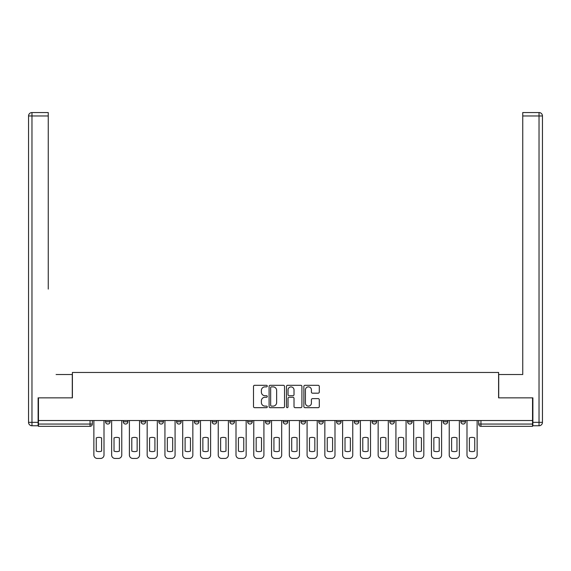 <?xml version="1.0" encoding="UTF-8"?>
<svg xmlns="http://www.w3.org/2000/svg" width="571" height="571" viewBox="0 0 571 571"><rect width="100%" height="100%" fill="white"/><g stroke="black" fill="none" stroke-linecap="round" stroke-linejoin="round"><path stroke-width="0.86" d="M267.278 386.096A0.785 0.785 0 0 0 266.493 385.311L254.616 385.311A1.121 1.121 0 0 0 253.495 386.431L253.495 406.552A1.121 1.121 0 0 0 254.616 407.673L266.493 407.673A0.785 0.785 0 0 0 267.278 406.887A0.785 0.785 0 0 0 266.493 406.109L264.958 406.109A3.576 3.576 0 0 1 261.382 402.526L261.382 400.849A3.576 3.576 0 0 1 264.958 397.273L266.493 397.273A0.785 0.785 0 0 0 267.278 396.495A0.785 0.785 0 0 0 266.493 395.71L264.958 395.71A3.576 3.576 0 0 1 261.382 392.134L261.382 390.457A3.576 3.576 0 0 1 264.958 386.874L266.493 386.874A0.785 0.785 0 0 0 267.278 386.096M460.897 421.776L460.897 420.527L460.897 421.776A2.277 2.277 0 0 0 463.181 424.053A2.277 2.277 0 0 1 460.897 421.776L465.458 421.776A2.277 2.277 0 0 1 463.181 424.053A2.277 2.277 0 0 0 465.458 421.776L465.458 420.527L465.458 421.776M300.988 420.527L300.988 421.776L305.549 421.776A2.277 2.277 0 0 1 303.265 424.053A2.277 2.277 0 0 1 300.988 421.776L300.988 420.527M247.686 420.527L247.686 421.776L252.239 421.776A2.277 2.277 0 0 1 249.962 424.053A2.277 2.277 0 0 1 247.686 421.776L247.686 420.527M212.148 420.527L212.148 421.776L216.709 421.776A2.277 2.277 0 0 1 214.432 424.053A2.277 2.277 0 0 1 212.148 421.776L212.148 420.527M194.383 420.527L194.383 421.776L198.936 421.776A2.277 2.277 0 0 1 196.66 424.053A2.277 2.277 0 0 1 194.383 421.776L194.383 420.527M158.845 420.527L158.845 421.776L163.406 421.776A2.277 2.277 0 0 1 161.122 424.053A2.277 2.277 0 0 1 158.845 421.776L158.845 420.527M318.175 393.191A1.121 1.121 0 0 0 319.289 392.077L319.289 386.431A1.121 1.121 0 0 0 318.175 385.311L304.978 385.311A1.121 1.121 0 0 0 303.865 386.431L303.865 406.552A1.121 1.121 0 0 0 304.978 407.673L318.175 407.673A1.121 1.121 0 0 0 319.289 406.552L319.289 399.736A1.121 1.121 0 0 0 318.175 398.615L312.53 398.615A1.121 1.121 0 0 0 311.409 399.736L311.409 403.119A2.991 2.991 0 0 1 308.419 406.109A2.991 2.991 0 0 1 305.428 403.119L305.428 389.865A2.991 2.991 0 0 1 308.419 386.874A2.991 2.991 0 0 1 311.409 389.865L311.409 392.077A1.121 1.121 0 0 0 312.53 393.191L318.175 393.191M38.457 420.527L38.457 397.859L72.403 397.859L72.403 372.463L498.597 372.463L498.597 397.859L532.543 397.859L532.543 420.527L38.457 420.527L38.457 424.053L92.331 424.053L92.331 420.527L92.331 424.053A2.277 2.277 0 0 1 90.054 426.33L38.457 426.33L38.457 424.053M284.522 386.431A1.121 1.121 0 0 0 283.402 385.311L270.211 385.311A1.121 1.121 0 0 0 269.091 386.431L269.091 406.552A1.121 1.121 0 0 0 270.211 407.673L283.402 407.673A1.121 1.121 0 0 0 284.522 406.552L284.522 386.431M287.598 385.311L300.789 385.311A1.121 1.121 0 0 1 301.909 386.431L301.909 406.552A1.121 1.121 0 0 1 300.789 407.673L295.143 407.673A1.121 1.121 0 0 1 294.022 406.552L294.022 398.394A1.121 1.121 0 0 0 292.909 397.273L289.162 397.273A1.121 1.121 0 0 0 288.041 398.394L288.041 406.887A0.785 0.785 0 0 1 287.263 407.673A0.785 0.785 0 0 1 286.478 406.887L286.478 386.431A1.121 1.121 0 0 1 287.598 385.311M478.669 420.527L478.669 424.053L532.543 424.053L532.543 426.33L480.946 426.33A2.277 2.277 0 0 1 478.669 424.053L478.669 420.527M532.543 420.527L532.543 424.053M443.132 420.527L443.132 421.776L447.685 421.776L447.685 420.527L447.685 421.776A2.277 2.277 0 0 1 445.409 424.053A2.277 2.277 0 0 1 443.132 421.776A2.277 2.277 0 0 0 445.409 424.053M429.92 421.776L429.92 420.527L429.92 421.776A2.277 2.277 0 0 1 427.643 424.053A2.277 2.277 0 0 1 425.366 421.776L429.92 421.776A2.277 2.277 0 0 1 427.643 424.053M425.366 420.527L425.366 421.776M412.155 420.527L412.155 421.776A2.277 2.277 0 0 1 409.878 424.053A2.277 2.277 0 0 1 407.594 421.776L412.155 421.776A2.277 2.277 0 0 1 409.878 424.053M407.594 420.527L407.594 421.776M394.383 420.527L394.383 421.776A2.277 2.277 0 0 1 392.106 424.053A2.277 2.277 0 0 1 389.829 421.776L394.383 421.776M389.829 420.527L389.829 421.776M376.617 420.527L376.617 421.776A2.277 2.277 0 0 1 374.34 424.053A2.277 2.277 0 0 1 372.064 421.776L376.617 421.776M372.064 420.527L372.064 421.776M358.852 420.527L358.852 421.776A2.277 2.277 0 0 1 356.568 424.053A2.277 2.277 0 0 1 354.291 421.776L358.852 421.776M354.291 420.527L354.291 421.776M341.08 420.527L341.08 421.776A2.277 2.277 0 0 1 338.803 424.053A2.277 2.277 0 0 1 336.526 421.776A2.277 2.277 0 0 0 338.803 424.053M336.526 420.527L336.526 421.776L341.08 421.776M323.314 420.527L323.314 421.776A2.277 2.277 0 0 1 321.038 424.053A2.277 2.277 0 0 1 318.761 421.776A2.277 2.277 0 0 0 321.038 424.053M318.761 420.527L318.761 421.776L323.314 421.776M305.549 420.527L305.549 421.776A2.277 2.277 0 0 1 303.265 424.053M287.777 420.527L287.777 421.776A2.277 2.277 0 0 1 285.5 424.053A2.277 2.277 0 0 1 283.223 421.776L287.777 421.776M283.223 420.527L283.223 421.776M270.012 420.527L270.012 421.776A2.277 2.277 0 0 1 267.735 424.053A2.277 2.277 0 0 1 265.451 421.776L270.012 421.776L270.012 420.527M265.451 420.527L265.451 421.776M252.239 420.527L252.239 421.776M234.474 420.527L234.474 421.776A2.277 2.277 0 0 1 232.197 424.053A2.277 2.277 0 0 1 229.92 421.776L234.474 421.776L234.474 420.527M229.92 420.527L229.92 421.776M216.709 420.527L216.709 421.776L216.709 420.527M198.936 421.776L198.936 420.527L198.936 421.776A2.277 2.277 0 0 1 196.66 424.053M181.171 420.527L181.171 421.776A2.277 2.277 0 0 1 178.894 424.053A2.277 2.277 0 0 1 176.617 421.776A2.277 2.277 0 0 0 178.894 424.053A2.277 2.277 0 0 0 181.171 421.776L181.171 420.527M176.617 420.527L176.617 421.776L181.171 421.776M163.406 420.527L163.406 421.776M145.634 420.527L145.634 421.776A2.277 2.277 0 0 1 143.357 424.053A2.277 2.277 0 0 1 141.08 421.776A2.277 2.277 0 0 0 143.357 424.053A2.277 2.277 0 0 0 145.634 421.776L141.08 421.776L141.08 420.527M123.315 420.527L123.315 421.776L127.868 421.776L127.868 420.527L127.868 421.776A2.277 2.277 0 0 1 125.591 424.053A2.277 2.277 0 0 1 123.315 421.776A2.277 2.277 0 0 0 125.591 424.053M105.542 420.527L105.542 421.776L110.103 421.776L110.103 420.527L110.103 421.776A2.277 2.277 0 0 1 107.819 424.053A2.277 2.277 0 0 1 105.542 421.776A2.277 2.277 0 0 0 107.819 424.053M271.439 386.874A0.785 0.785 0 0 0 270.661 387.659L270.661 405.324A0.785 0.785 0 0 0 271.439 406.109L273.059 406.109A3.576 3.576 0 0 0 276.642 402.526L276.642 390.457A3.576 3.576 0 0 0 273.059 386.874L271.439 386.874M294.022 389.922A2.991 2.991 0 0 0 291.032 386.931A2.991 2.991 0 0 0 288.041 389.922L288.041 394.59A1.121 1.121 0 0 0 289.162 395.71L292.909 395.71A1.121 1.121 0 0 0 294.022 394.59L294.022 389.922M96.263 437.9L96.263 451.097A7.116 7.116 131.6 0 0 101.617 451.097A7.116 7.116 -131.6 0 1 96.263 451.097L96.263 437.9A7.116 7.116 -131.6 0 1 101.617 437.9A7.116 7.116 131.6 0 0 96.263 437.9M101.617 437.9L101.617 451.097L101.617 437.9M93.872 455.037L93.872 420.527L93.872 455.037A3.419 3.419 48.4 0 0 97.284 458.449L100.589 458.449A3.419 3.419 48.4 0 0 104.008 455.037L104.008 420.527M97.284 458.449L100.589 458.449M114.029 437.9L114.029 451.097A7.116 7.116 131.6 0 0 119.382 451.097A7.116 7.116 -131.6 0 1 114.029 451.097L114.029 437.9A7.116 7.116 -131.6 0 1 119.382 437.9A7.116 7.116 131.6 0 0 114.029 437.9M119.382 437.9L119.382 451.097L119.382 437.9M111.638 455.037L111.638 420.527L111.638 455.037A3.419 3.419 48.4 0 0 115.056 458.449L118.354 458.449A3.419 3.419 48.4 0 0 121.773 455.037L121.773 420.527M131.794 437.9L131.794 451.097A7.116 7.116 131.6 0 0 137.147 451.097A7.116 7.116 -131.6 0 1 131.794 451.097L131.794 437.9A7.116 7.116 -131.6 0 1 137.147 437.9A7.116 7.116 131.6 0 0 131.794 437.9M137.147 437.9L137.147 451.097L137.147 437.9M129.403 455.037L129.403 420.527L129.403 455.037A3.419 3.419 48.4 0 0 132.822 458.449L136.126 458.449A3.419 3.419 48.4 0 0 139.545 455.037L139.545 420.527M38.114 422.347L38.114 425.766L31.969 425.766A3.419 3.419 0 0 1 28.55 422.347L28.55 115.963L31.969 115.963L31.969 112.551L48.257 112.551L48.257 115.963L31.969 115.963L31.969 422.347L38.114 422.347L38.114 397.859L72.289 397.859L72.289 374.512L56.115 374.512M48.257 115.963L48.257 289.09M31.969 112.551A3.419 3.419 0 0 0 28.55 115.963A3.419 3.419 0 0 1 31.969 112.551M514.885 374.512L522.743 374.512L522.743 112.551L539.031 112.551L522.743 112.551M532.886 422.347L539.031 422.347L539.031 425.766A3.419 3.419 0 0 0 542.45 422.347L542.45 115.963L542.45 422.347A3.419 3.419 0 0 1 539.031 425.766L532.886 425.766L532.886 397.859L498.711 397.859L498.711 374.512L522.743 374.512L522.743 289.09M539.031 112.551A3.419 3.419 0 0 1 542.45 115.963A3.419 3.419 0 0 0 539.031 112.551A3.419 3.419 0 0 1 542.45 115.963A3.419 3.419 0 0 0 539.031 112.551L539.031 115.963L522.743 115.963M115.056 458.449L118.354 458.449M132.822 458.449L136.126 458.449M149.566 437.9L149.566 451.097A7.116 7.116 131.6 0 0 154.919 451.097A7.116 7.116 -131.6 0 1 149.566 451.097L149.566 437.9A7.116 7.116 -131.6 0 1 154.919 437.9A7.116 7.116 131.6 0 0 149.566 437.9M154.919 437.9L154.919 451.097L154.919 437.9M147.175 455.037L147.175 420.527L147.175 455.037A3.419 3.419 48.4 0 0 150.587 458.449L153.892 458.449A3.419 3.419 48.4 0 0 157.31 455.037L157.31 420.527M167.332 437.9L167.332 451.097A7.116 7.116 131.6 0 0 172.685 451.097A7.116 7.116 -131.6 0 1 167.332 451.097L167.332 437.9A7.116 7.116 -131.6 0 1 172.685 437.9A7.116 7.116 131.6 0 0 167.332 437.9M172.685 437.9L172.685 451.097L172.685 437.9M164.94 455.037L164.94 420.527L164.94 455.037A3.419 3.419 48.4 0 0 168.359 458.449L171.664 458.449A3.419 3.419 48.4 0 0 175.076 455.037L175.076 420.527M185.104 437.9L185.104 451.097A7.116 7.116 131.6 0 0 190.457 451.097A7.116 7.116 -131.6 0 1 185.104 451.097L185.104 437.9A7.116 7.116 -131.6 0 1 190.457 437.9A7.116 7.116 131.6 0 0 185.104 437.9M190.457 437.9L190.457 451.097L190.457 437.9M182.706 455.037L182.706 420.527L182.706 455.037A3.419 3.419 48.4 0 0 186.125 458.449L189.429 458.449A3.419 3.419 48.4 0 0 192.848 455.037L192.848 420.527M150.587 458.449L153.892 458.449M168.359 458.449L171.664 458.449M186.125 458.449L189.429 458.449M202.869 437.9L202.869 451.097A7.116 7.116 131.6 0 0 208.222 451.097A7.116 7.116 -131.6 0 1 202.869 451.097L202.869 437.9A7.116 7.116 -131.6 0 1 208.222 437.9A7.116 7.116 131.6 0 0 202.869 437.9M208.222 437.9L208.222 451.097L208.222 437.9M200.478 455.037L200.478 420.527L200.478 455.037A3.419 3.419 48.4 0 0 203.89 458.449L207.194 458.449A3.419 3.419 48.4 0 0 210.613 455.037L210.613 420.527M203.89 458.449L207.194 458.449M220.634 437.9L220.634 451.097A7.116 7.116 131.6 0 0 225.988 451.097A7.116 7.116 -131.6 0 1 220.634 451.097L220.634 437.9A7.116 7.116 -131.6 0 1 225.988 437.9A7.116 7.116 131.6 0 0 220.634 437.9M225.988 437.9L225.988 451.097L225.988 437.9M218.243 455.037L218.243 420.527L218.243 455.037A3.419 3.419 48.4 0 0 221.662 458.449L224.967 458.449A3.419 3.419 48.4 0 0 228.379 455.037L228.379 420.527M221.662 458.449L224.967 458.449M238.407 437.9L238.407 451.097A7.116 7.116 131.6 0 0 243.76 451.097A7.116 7.116 -131.6 0 1 238.407 451.097L238.407 437.9A7.116 7.116 -131.6 0 1 243.76 437.9A7.116 7.116 131.6 0 0 238.407 437.9M243.76 437.9L243.76 451.097L243.76 437.9M236.009 455.037L236.009 420.527L236.009 455.037A3.419 3.419 48.4 0 0 239.427 458.449L242.732 458.449A3.419 3.419 48.4 0 0 246.151 455.037L246.151 420.527M239.427 458.449L242.732 458.449M256.172 437.9L256.172 451.097A7.116 7.116 131.6 0 0 261.525 451.097A7.116 7.116 -131.6 0 1 256.172 451.097L256.172 437.9A7.116 7.116 -131.6 0 1 261.525 437.9A7.116 7.116 131.6 0 0 256.172 437.9M261.525 437.9L261.525 451.097L261.525 437.9M253.781 455.037L253.781 420.527L253.781 455.037A3.419 3.419 48.4 0 0 257.2 458.449L260.497 458.449A3.419 3.419 48.4 0 0 263.916 455.037L263.916 420.527M257.2 458.449L260.497 458.449M273.937 437.9L273.937 451.097A7.116 7.116 131.6 0 0 279.29 451.097A7.116 7.116 -131.6 0 1 273.937 451.097L273.937 437.9A7.116 7.116 -131.6 0 1 279.29 437.9A7.116 7.116 131.6 0 0 273.937 437.9M279.29 437.9L279.29 451.097L279.29 437.9M271.546 455.037L271.546 420.527L271.546 455.037A3.419 3.419 48.4 0 0 274.965 458.449L278.27 458.449A3.419 3.419 48.4 0 0 281.681 455.037L281.681 420.527M274.965 458.449L278.27 458.449M291.71 437.9L291.71 451.097A7.116 7.116 131.6 0 0 297.063 451.097A7.116 7.116 -131.6 0 1 291.71 451.097L291.71 437.9A7.116 7.116 -131.6 0 1 297.063 437.9A7.116 7.116 131.6 0 0 291.71 437.9M297.063 437.9L297.063 451.097L297.063 437.9M289.319 455.037L289.319 420.527L289.319 455.037A3.419 3.419 48.4 0 0 292.73 458.449L296.035 458.449A3.419 3.419 48.4 0 0 299.454 455.037L299.454 420.527M292.73 458.449L296.035 458.449M309.475 437.9L309.475 451.097A7.116 7.116 131.6 0 0 314.828 451.097A7.116 7.116 -131.6 0 1 309.475 451.097L309.475 437.9A7.116 7.116 -131.6 0 1 314.828 437.9A7.116 7.116 131.6 0 0 309.475 437.9M314.828 437.9L314.828 451.097L314.828 437.9M307.084 455.037L307.084 420.527L307.084 455.037A3.419 3.419 48.4 0 0 310.503 458.449L313.8 458.449A3.419 3.419 48.4 0 0 317.219 455.037L317.219 420.527M310.503 458.449L313.8 458.449M327.24 437.9L327.24 451.097A7.116 7.116 131.6 0 0 332.593 451.097A7.116 7.116 -131.6 0 1 327.24 451.097L327.24 437.9A7.116 7.116 -131.6 0 1 332.593 437.9A7.116 7.116 131.6 0 0 327.24 437.9M332.593 437.9L332.593 451.097L332.593 437.9M324.849 455.037L324.849 420.527L324.849 455.037A3.419 3.419 48.4 0 0 328.268 458.449L331.573 458.449A3.419 3.419 48.4 0 0 334.991 455.037L334.991 420.527M328.268 458.449L331.573 458.449M345.012 437.9L345.012 451.097A7.116 7.116 131.6 0 0 350.366 451.097A7.116 7.116 -131.6 0 1 345.012 451.097L345.012 437.9A7.116 7.116 -131.6 0 1 350.366 437.9A7.116 7.116 131.6 0 0 345.012 437.9M350.366 437.9L350.366 451.097L350.366 437.9M342.621 455.037L342.621 420.527L342.621 455.037A3.419 3.419 48.4 0 0 346.033 458.449L349.338 458.449A3.419 3.419 48.4 0 0 352.757 455.037L352.757 420.527M346.033 458.449L349.338 458.449M362.778 437.9L362.778 451.097A7.116 7.116 131.6 0 0 368.131 451.097A7.116 7.116 -131.6 0 1 362.778 451.097L362.778 437.9A7.116 7.116 -131.6 0 1 368.131 437.9A7.116 7.116 131.6 0 0 362.778 437.9M368.131 437.9L368.131 451.097L368.131 437.9M360.387 455.037L360.387 420.527L360.387 455.037A3.419 3.419 48.4 0 0 363.806 458.449L367.11 458.449A3.419 3.419 48.4 0 0 370.522 455.037L370.522 420.527M363.806 458.449L367.11 458.449M380.543 437.9L380.543 451.097A7.116 7.116 131.6 0 0 385.896 451.097A7.116 7.116 -131.6 0 1 380.543 451.097L380.543 437.9A7.116 7.116 -131.6 0 1 385.896 437.9A7.116 7.116 131.6 0 0 380.543 437.9M385.896 437.9L385.896 451.097L385.896 437.9M378.152 455.037L378.152 420.527L378.152 455.037A3.419 3.419 48.4 0 0 381.571 458.449L384.875 458.449A3.419 3.419 48.4 0 0 388.294 455.037L388.294 420.527M381.571 458.449L384.875 458.449M398.315 437.9L398.315 451.097A7.116 7.116 131.6 0 0 403.668 451.097A7.116 7.116 -131.6 0 1 398.315 451.097L398.315 437.9A7.116 7.116 -131.6 0 1 403.668 437.9A7.116 7.116 131.6 0 0 398.315 437.9M403.668 437.9L403.668 451.097L403.668 437.9M395.924 455.037L395.924 420.527L395.924 455.037A3.419 3.419 48.4 0 0 399.336 458.449L402.641 458.449A3.419 3.419 48.4 0 0 406.06 455.037L406.06 420.527M399.336 458.449L402.641 458.449M416.081 437.9L416.081 451.097A7.116 7.116 131.6 0 0 421.434 451.097A7.116 7.116 -131.6 0 1 416.081 451.097L416.081 437.9A7.116 7.116 -131.6 0 1 421.434 437.9A7.116 7.116 131.6 0 0 416.081 437.9M421.434 437.9L421.434 451.097L421.434 437.9M413.69 455.037L413.69 420.527L413.69 455.037A3.419 3.419 48.4 0 0 417.108 458.449L420.413 458.449A3.419 3.419 48.4 0 0 423.825 455.037L423.825 420.527M417.108 458.449L420.413 458.449M433.853 437.9L433.853 451.097A7.116 7.116 131.6 0 0 439.206 451.097A7.116 7.116 -131.6 0 1 433.853 451.097L433.853 437.9A7.116 7.116 -131.6 0 1 439.206 437.9A7.116 7.116 131.6 0 0 433.853 437.9M439.206 437.9L439.206 451.097L439.206 437.9M431.455 455.037L431.455 420.527L431.455 455.037A3.419 3.419 48.4 0 0 434.874 458.449L438.178 458.449A3.419 3.419 48.4 0 0 441.597 455.037L441.597 420.527M434.874 458.449L438.178 458.449M451.618 437.9L451.618 451.097A7.116 7.116 131.6 0 0 456.971 451.097A7.116 7.116 -131.6 0 1 451.618 451.097L451.618 437.9A7.116 7.116 -131.6 0 1 456.971 437.9A7.116 7.116 131.6 0 0 451.618 437.9M456.971 437.9L456.971 451.097L456.971 437.9M449.227 455.037L449.227 420.527L449.227 455.037A3.419 3.419 48.4 0 0 452.646 458.449L455.943 458.449A3.419 3.419 48.4 0 0 459.362 455.037L459.362 420.527M452.646 458.449L455.943 458.449M469.383 437.9L469.383 451.097A7.116 7.116 131.6 0 0 474.737 451.097A7.116 7.116 -131.6 0 1 469.383 451.097L469.383 437.9A7.116 7.116 -131.6 0 1 474.737 437.9A7.116 7.116 131.6 0 0 469.383 437.9M474.737 437.9L474.737 451.097L474.737 437.9M466.992 455.037L466.992 420.527L466.992 455.037A3.419 3.419 48.4 0 0 470.411 458.449L473.716 458.449A3.419 3.419 48.4 0 0 477.128 455.037L477.128 420.527M470.411 458.449L473.716 458.449M90.054 420.527L90.054 426.33M480.946 420.527L480.946 426.33M31.969 425.766L31.969 422.347L28.55 422.347M542.45 422.347L539.031 422.347L539.031 115.963L542.45 115.963"/></g></svg>
